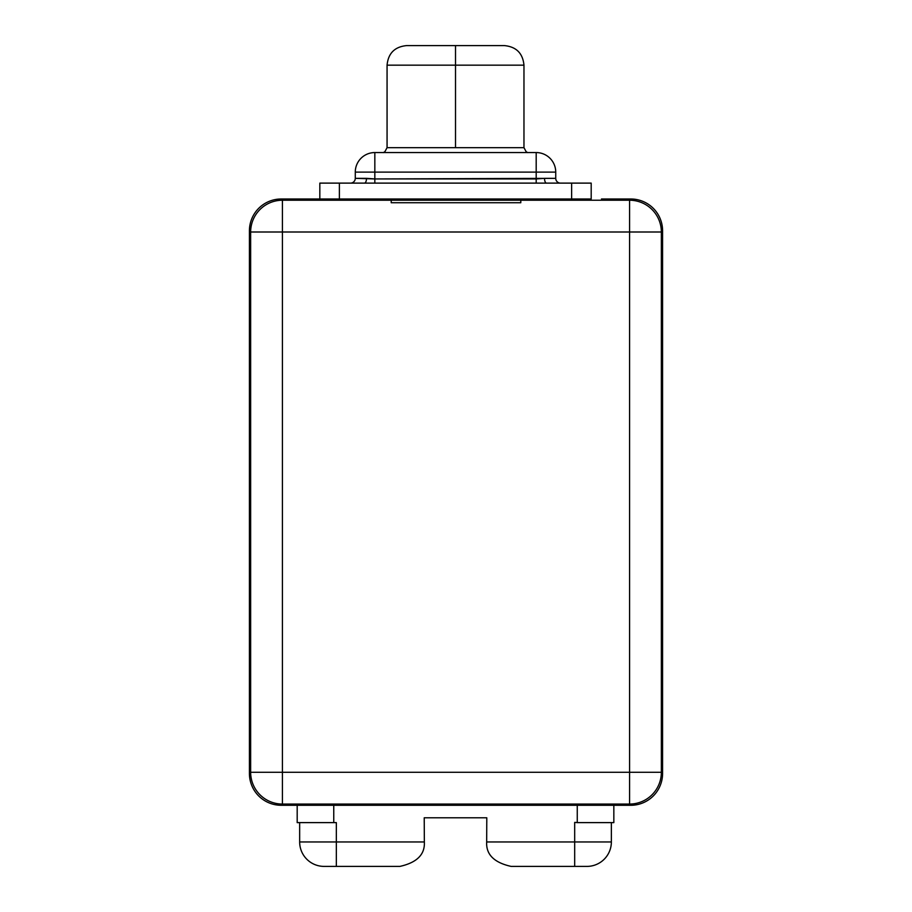 <?xml version="1.0" encoding="UTF-8"?>
<svg xmlns="http://www.w3.org/2000/svg" width="912" height="912" viewBox="0 0 912 912"><rect width="100%" height="100%" fill="white"/><g stroke="black" fill="none" stroke-linecap="round" stroke-linejoin="round"><path stroke-width="1.37" d="M442.559 804.065L442.559 805.285L467.001 805.285L467.001 804.065L467.001 805.285L281.204 805.285L310.547 805.285L309.316 804.065L310.547 805.285L442.559 805.285L442.559 804.065M629.576 804.065L282.424 804.065L282.424 772.282L661.348 772.282A31.783 31.783 0 0 1 629.576 804.065A31.783 31.783 0 0 0 661.348 772.282L629.576 772.282L629.576 804.065L629.576 232.001L282.424 232.001L282.424 772.282L629.576 772.282L629.576 232.001L661.348 232.001L661.348 772.282L661.348 232.001L629.576 232.001L629.576 200.23A31.783 31.783 0 0 1 661.348 232.001A31.783 31.783 0 0 0 629.576 200.23L629.576 232.001L282.424 232.001L282.424 200.23L629.576 200.23L520.786 200.23L520.786 202.726L520.786 200.23L391.214 200.23L391.214 202.726L520.786 202.726L391.214 202.726L391.214 200.23L282.424 200.23L282.424 232.001L250.652 232.001A31.783 31.783 0 0 1 282.424 200.23A31.783 31.783 0 0 0 250.652 232.001L282.424 232.001L282.424 772.282L250.652 772.282L250.652 232.001L250.652 772.282L282.424 772.282L282.424 804.065A31.783 31.783 0 0 1 250.652 772.282A31.783 31.783 0 0 0 282.424 804.065L629.576 804.065M630.796 805.285L467.001 805.285L630.796 805.285A31.783 31.783 0 0 0 662.579 773.501A31.783 31.783 0 0 1 630.796 805.285M613.833 805.285L613.833 822.613L577.262 822.613L577.262 805.285L577.262 822.613L613.833 822.613L613.833 805.285M661.348 393.357L662.579 393.357L662.579 773.501L662.579 368.904L662.579 393.357L661.348 393.357M661.348 258.894L662.579 260.125L662.579 230.782A31.783 31.783 0 0 0 630.796 198.998L601.453 198.998L602.684 200.23L601.453 198.998L630.796 198.998A31.783 31.783 0 0 1 662.579 230.782L662.579 260.125L661.348 258.894M662.579 260.125L662.579 368.904L661.348 368.904L662.579 368.904L662.579 260.125M591.193 198.998L319.827 198.998L319.827 183.118L364.469 183.118L339.389 183.118L339.389 198.998L571.63 198.998L571.63 183.118L591.193 183.118L591.193 198.998L571.63 198.998L571.63 183.118L543.94 183.118L591.193 183.118L591.193 198.998M281.204 198.998L319.827 198.998L319.827 183.118L339.389 183.118L339.389 198.998L281.204 198.998A31.783 31.783 0 0 0 249.421 230.782A31.783 31.783 0 0 1 281.204 198.998M250.652 368.904L249.421 368.904L249.421 230.782L249.421 393.357L249.421 368.904L250.652 368.904M406.615 45.6L455.51 45.6L455.51 65.162L523.967 65.162L455.51 65.162L455.51 147.664L523.967 147.664L387.064 147.664L387.064 65.162C388.216 53.284 394.736 46.763 406.615 45.6L455.51 45.6L455.51 65.162L387.064 65.162L455.51 65.162L455.51 147.664L387.064 147.664L384.864 151.745L383.211 152.635M560.515 183.118A4.765 4.765 0 0 1 555.739 178.342L544.521 178.342A4.765 2.029 -90 0 0 546.562 183.118L536.188 183.118L536.188 178.946L544.521 178.342A4.765 2.029 -90 0 0 546.562 183.118L364.469 183.118L536.188 183.118L536.188 172.117L555.739 172.117L555.739 178.342A4.765 4.765 0 0 0 560.515 183.118M364.504 183.118A4.765 2.029 90 0 0 366.499 178.342L374.832 178.946L374.832 183.118L374.832 178.946L536.188 178.946L536.188 172.117L374.832 172.117L374.832 178.946L355.281 178.342A4.765 4.765 0 0 1 350.516 183.118A4.765 4.765 0 0 0 355.281 178.342L355.281 172.117L374.832 172.117L374.832 178.946L555.739 178.342L555.739 172.117A19.562 19.562 0 0 0 536.188 152.555A19.562 19.562 0 0 1 555.739 172.117L536.188 172.117L536.188 152.555L536.188 172.117L374.832 172.117L374.832 152.555L536.188 152.555L374.832 152.555L374.832 172.117L355.281 172.117A19.562 19.562 0 0 1 374.832 152.555A19.562 19.562 0 0 0 355.281 172.117L355.281 178.342L366.499 178.342A4.765 2.029 90 0 1 364.504 183.118M455.51 45.6L504.404 45.6L455.51 45.6M332.549 200.23L369.212 200.23L332.549 200.23M542.788 200.23L579.451 200.23L542.788 200.23M250.652 745.389L249.421 744.169L249.421 773.501A31.783 31.783 0 0 0 281.204 805.285A31.783 31.783 0 0 1 249.421 773.501L249.421 393.357L250.652 393.357L249.421 393.357L249.421 744.169L250.652 745.389M336.334 822.613L297.187 822.613L297.187 805.285L297.187 822.613L336.334 822.613L336.334 841.958L424.342 841.958C425.072 854.476 416.932 862.615 399.889 866.4C416.932 862.615 425.072 854.476 424.342 841.958L424.228 817.79L486.791 817.79L486.677 841.958L574.685 841.958L574.685 822.396L577.262 822.613L575.529 822.396M333.758 805.285L333.758 822.613L333.758 805.285M611.359 822.613L611.359 841.958L574.685 841.958L574.685 866.4L511.13 866.4C494.099 862.615 485.948 854.476 486.677 841.958L611.359 841.958A24.442 24.442 90 0 1 586.918 866.4A24.442 24.442 -90 0 0 611.359 841.958L611.359 822.613M574.685 841.958L574.685 866.4L586.918 866.4L511.13 866.4C494.099 862.615 485.948 854.476 486.677 841.958M424.228 822.396L424.228 817.79L486.791 817.79L486.791 822.396M399.889 866.4L324.113 866.4A24.442 24.442 0 0 1 299.66 841.958L299.66 822.613L299.66 841.958L336.334 841.958L299.66 841.958A24.442 24.442 0 0 0 324.113 866.4L336.334 866.4L336.334 841.958L336.334 866.4L399.889 866.4M336.334 841.958L424.342 841.958M504.404 45.6C516.283 46.763 522.804 53.284 523.967 65.162L523.967 147.664L526.167 151.745L527.82 152.635"/></g></svg>
